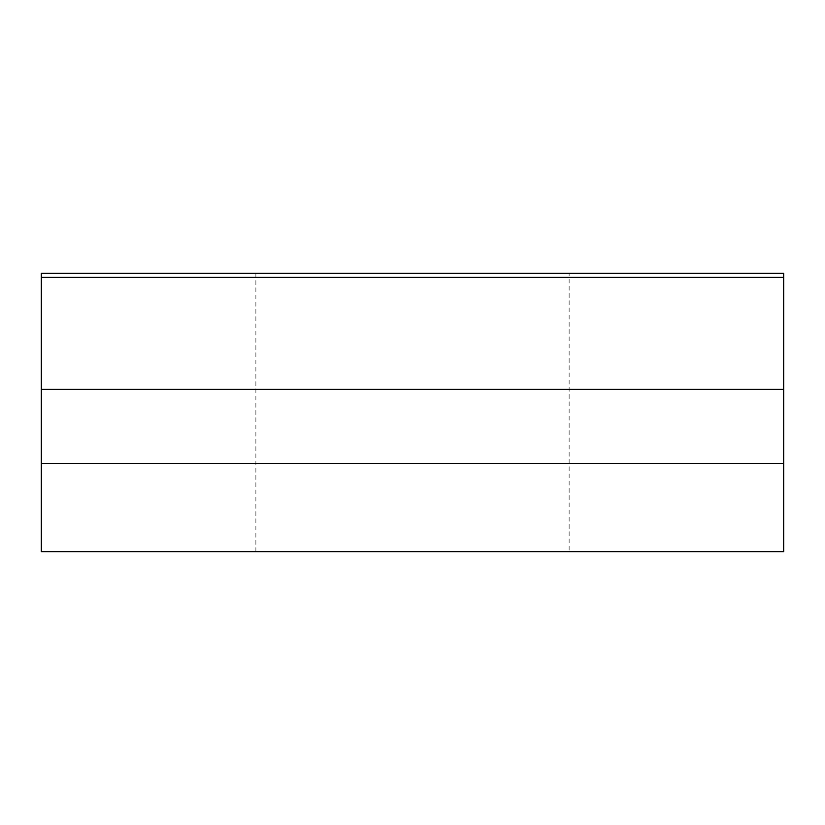 <?xml version="1.0" encoding="UTF-8"?>
<svg xmlns="http://www.w3.org/2000/svg" width="825" height="825" viewBox="0 0 825 825"><rect width="100%" height="100%" fill="white"/><g stroke="black" fill="none" stroke-linecap="round" stroke-linejoin="round"><path stroke-width="0.62" stroke-dasharray="4.12 3.09" d="M255.884 551.719L255.884 273.281M255.874 273.281L569.126 273.281L255.874 273.281M569.126 551.719L255.874 551.719L569.126 551.719L569.126 273.281M783.75 463.547L783.75 273.281L41.25 273.281L41.25 463.547L783.75 463.547L41.25 463.547L41.25 551.719L783.75 551.719L783.75 463.547L41.25 463.547M783.75 389.297L41.25 389.297M783.75 277.355L41.25 277.355"/><path stroke-width="1.24" d="M41.25 389.297L41.25 273.281L783.75 273.281L783.75 551.719L41.25 551.719L41.25 389.297L783.75 389.297M783.75 463.547L41.25 463.547M41.25 277.355L783.75 277.355"/></g></svg>
